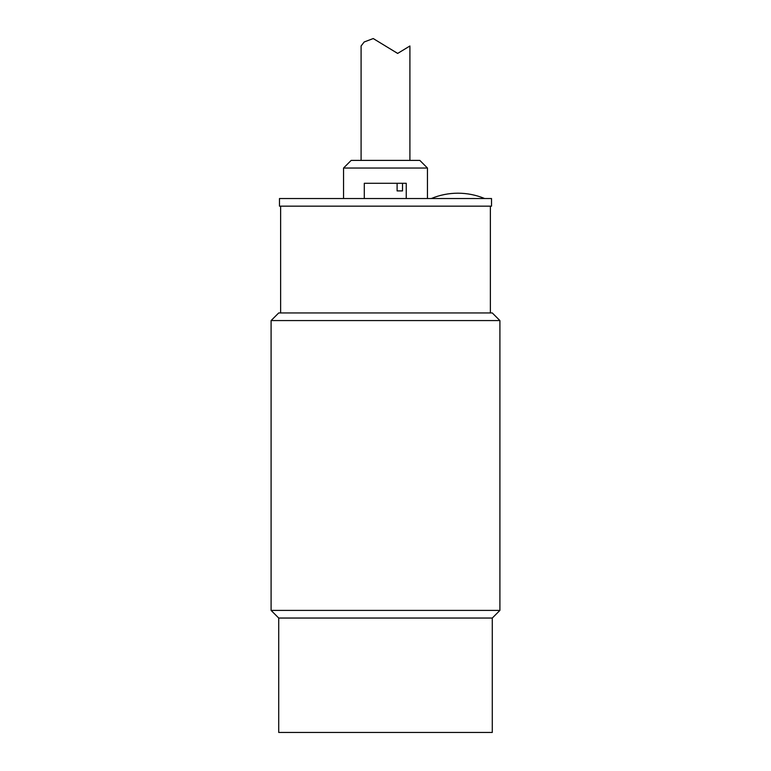 <?xml version="1.0" encoding="UTF-8"?>
<svg xmlns="http://www.w3.org/2000/svg" width="771" height="771" viewBox="0 0 771 771"><rect width="100%" height="100%" fill="white"/><g stroke="black" fill="none" stroke-linecap="round" stroke-linejoin="round"><path stroke-width="1.16" d="M402.52 190.909L397.104 190.909L397.104 183.286L402.52 183.286L402.52 190.909L397.104 190.909M406.25 198.532L406.25 183.286L402.52 183.286M397.104 183.286L364.298 183.286L364.298 198.532M491.522 206.165L279.478 206.165L279.478 198.532L491.522 198.532L491.522 206.165M343.548 168.03L427.452 168.03L419.819 160.397L351.181 160.397L343.548 168.03L343.548 198.532M492.284 618.043L492.284 732.45L278.716 732.45L278.716 618.043L492.284 618.043L499.907 610.41L271.093 610.41L271.093 320.572L499.907 320.572L492.284 312.949L278.716 312.949L271.093 320.572M280.625 312.949L280.625 206.165M361.088 160.397L361.088 45.99L364.201 41.971L373.231 38.55L397.643 53.43L409.912 45.99L409.912 160.397M397.73 53.43L385.423 45.99M484.651 198.532C476.112 194.996 467.207 193.213 457.955 193.193L457.907 193.193M431.268 198.532C439.807 194.996 448.703 193.213 457.955 193.193M427.452 168.03L427.452 198.532M278.716 618.043L271.093 610.41M499.907 320.572L499.907 610.41M490.375 206.165L490.375 312.949"/></g></svg>
